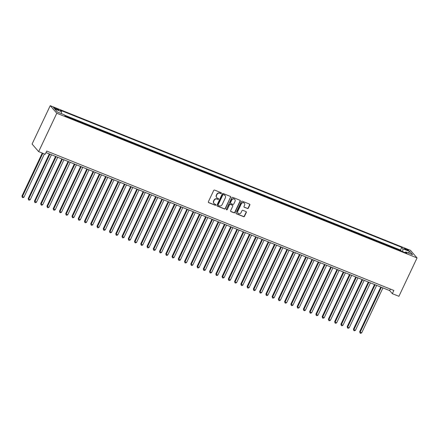<?xml version="1.0" encoding="UTF-8"?>
<svg xmlns="http://www.w3.org/2000/svg" width="439" height="439" viewBox="0 0 439 439"><rect width="100%" height="100%" fill="white"/><g stroke="black" fill="none" stroke-linecap="round" stroke-linejoin="round"><path stroke-width="0.66" d="M221.36 193.314A0.494 0.455 139 0 0 221.141 192.705L214.616 190.082A0.702 0.653 139 0 0 213.705 190.466L208.36 201.77A0.702 0.653 139 0 0 208.679 202.642L215.203 205.26A0.494 0.455 139 0 0 215.779 204.497A0.494 0.455 139 0 0 215.615 204.382L214.775 204.042A2.25 2.085 139 0 1 213.76 201.243L214.205 200.305A2.25 2.085 139 0 1 217.118 199.081L217.963 199.421A0.494 0.455 139 0 0 218.54 198.658A0.494 0.455 139 0 0 218.381 198.543L217.535 198.203A2.25 2.085 139 0 1 216.52 195.404L216.965 194.466A2.25 2.085 139 0 1 219.879 193.242L220.724 193.583A0.494 0.455 139 0 0 221.36 193.314M216.696 197.566A2.25 2.085 139 0 1 216.339 195.201L216.789 194.257A2.25 2.085 139 0 1 219.703 193.039L220.543 193.379A0.494 0.455 139 0 0 221.196 192.732M208.366 202.363A0.702 0.653 139 0 0 208.503 202.439L215.022 205.057A0.494 0.455 139 0 0 215.675 204.409M213.936 203.405A2.25 2.085 139 0 1 213.579 201.04L214.029 200.096A2.25 2.085 139 0 1 216.943 198.878L217.782 199.218A0.494 0.455 139 0 0 218.435 198.571M405.916 248.858A2.294 0.373 25.3 0 0 404.412 248.529A2.294 0.373 25.3 0 0 407.057 250.164A2.294 0.373 25.3 0 0 408.561 250.493A2.294 0.373 25.3 0 0 405.916 248.858M247.426 208.525A0.702 0.653 139 0 0 248.337 208.146L249.835 204.975A0.702 0.653 139 0 0 249.517 204.102L242.273 201.194A0.702 0.653 139 0 0 241.362 201.572L236.017 212.877A0.702 0.653 139 0 0 236.336 213.749L243.579 216.657A0.702 0.653 139 0 0 244.49 216.279L246.301 212.449A0.702 0.653 139 0 0 245.983 211.571L242.882 210.325A0.702 0.653 139 0 0 241.971 210.709L241.077 212.608A1.882 1.745 139 0 1 238.009 213.184A1.882 1.745 139 0 1 237.79 211.291L241.307 203.85A1.882 1.745 139 0 1 244.375 203.273A1.882 1.745 139 0 1 244.594 205.167L244.007 206.407A0.702 0.653 139 0 0 244.325 207.285L247.245 208.322A0.702 0.653 139 0 0 248.156 207.943L249.654 204.772A0.702 0.653 139 0 0 249.648 204.173M56.796 113.24L38.654 151.625L45.217 154.259L46.732 151.06L393.849 290.47L392.34 293.669L398.908 296.303L417.05 257.923L56.796 113.24L50.222 105.673L410.476 250.356L417.05 257.923M230.738 197.309A0.702 0.653 139 0 0 230.426 196.431L223.182 193.522A0.702 0.653 139 0 0 222.271 193.906L216.926 205.205A0.702 0.653 139 0 0 217.245 206.083L224.488 208.991A0.702 0.653 139 0 0 225.399 208.607L230.563 197.1A0.702 0.653 139 0 0 230.557 196.507M232.725 197.358L239.968 200.266A0.702 0.653 139 0 1 240.287 201.139L234.942 212.443A0.702 0.653 139 0 1 234.036 212.827L230.936 211.582A0.702 0.653 139 0 1 230.618 210.704L232.785 206.121A0.702 0.653 139 0 0 232.467 205.249L230.409 204.42A0.702 0.653 139 0 0 229.498 204.804L227.243 209.573A0.494 0.455 139 0 1 226.442 209.727A0.494 0.455 139 0 1 226.381 209.227L231.814 197.737A0.702 0.653 139 0 1 232.725 197.358M401.016 250.965L397.69 249.626M394.76 248.452L391.434 247.119M388.504 245.939L385.184 244.605M382.254 243.431L378.928 242.092M375.998 240.918L372.673 239.579M369.742 238.404L366.417 237.071M363.487 235.891L360.167 234.558M357.236 233.383L353.911 232.044M350.981 230.87L347.655 229.531M344.725 228.357L341.399 227.023M338.469 225.844L335.149 224.51M332.219 223.336L328.893 221.997M325.963 220.822L322.638 219.489M319.707 218.309L316.382 216.976M313.451 215.796L310.126 214.462M307.201 213.288L303.876 211.949M300.945 210.775L297.62 209.441M294.69 208.262L291.364 206.928M288.434 205.748L285.109 204.415M282.184 203.241L278.858 201.902M275.928 200.727L272.603 199.394M269.672 198.214L266.347 196.881M263.416 195.701L260.091 194.367M257.166 193.193L253.841 191.854M250.91 190.68L247.585 189.346M244.655 188.166L241.329 186.833M238.399 185.659L235.074 184.32M232.143 183.145L228.823 181.806M225.893 180.632L222.568 179.299M219.637 178.119L216.312 176.785M213.381 175.611L210.056 174.272M207.126 173.098L203.806 171.759M200.875 170.584L197.55 169.251M194.62 168.071L191.294 166.738M188.364 165.563L185.038 164.224M182.108 163.05L178.788 161.717M175.858 160.537L172.532 159.203M169.602 158.024L166.277 156.69M163.346 155.516L160.021 154.177M157.091 153.002L153.765 151.669M150.84 150.489L147.515 149.156M144.585 147.976L141.259 146.642M138.329 145.468L135.003 144.129M132.073 142.955L128.748 141.621M125.823 140.442L122.497 139.108M119.567 137.928L116.242 136.595M113.311 135.421L109.986 134.082M107.056 132.907L103.73 131.574M100.805 130.394L97.48 129.061M94.55 127.886L91.224 126.547M88.294 125.373L84.968 124.034M82.038 122.86L78.713 121.526M75.782 120.346L72.462 119.013M69.532 117.839L66.207 116.5M56.099 109.207L57.476 109.755A2.222 0.362 25.3 0 0 58.936 110.074A2.222 0.362 25.3 0 0 56.373 108.488L55.001 107.939A2.222 0.362 25.3 0 0 53.542 107.621A2.222 0.362 25.3 0 0 56.099 109.207M401.114 250.757L400.516 250.071L401.789 247.382L60.297 110.238L61.542 111.671L61.257 113.58M401.789 247.382L403.029 248.814L409.911 251.58L412.611 254.686L405.735 251.926L406.975 253.358L65.482 116.209L64.242 114.777L57.361 112.016L54.661 108.905L61.542 111.671M69.631 117.63L69.96 118.009M75.881 120.138L76.21 120.522M82.137 122.651L82.466 123.03M88.393 125.164L88.722 125.543M94.648 127.678L94.978 128.056M100.899 130.185L101.233 130.57M107.154 132.699L107.484 133.077M113.41 135.212L113.739 135.591M119.666 137.725L119.995 138.104M125.916 140.233L126.251 140.617M132.172 142.746L132.501 143.125M138.428 145.26L138.757 145.638M144.683 147.773L145.013 148.152M150.939 150.281L151.268 150.659M157.189 152.794L157.519 153.173M163.445 155.307L163.774 155.686M169.701 157.821L170.03 158.199M175.957 160.328L176.286 160.707M182.207 162.842L182.536 163.22M188.463 165.355L188.792 165.733M194.718 167.863L195.048 168.247M200.974 170.376L201.303 170.755M207.224 172.889L207.554 173.268M213.48 175.402L213.809 175.781M219.736 177.91L220.065 178.294M225.992 180.424L226.321 180.802M232.242 182.937L232.571 183.315M238.498 185.45L238.827 185.829M244.753 187.958L245.083 188.342M251.009 190.471L251.338 190.85M257.259 192.984L257.594 193.363M263.515 195.498L263.844 195.876M269.771 198.005L270.1 198.39M276.027 200.519L276.356 200.897M282.277 203.032L282.612 203.411M288.533 205.545L288.862 205.924M294.788 208.053L295.118 208.432M301.044 210.566L301.373 210.945M307.295 213.08L307.629 213.458M313.55 215.593L313.88 215.972M319.806 218.101L320.135 218.479M326.062 220.614L326.391 220.993M332.318 223.127L332.647 223.506M338.568 225.635L338.897 226.019M344.824 228.148L345.153 228.527M351.079 230.662L351.409 231.04M357.335 233.175L357.664 233.553M363.585 235.683L363.915 236.067M369.841 238.196L370.17 238.575M376.097 240.709L376.426 241.088M382.353 243.222L382.682 243.601M388.603 245.73L388.932 246.114M394.859 248.244L395.188 248.622M400.516 250.071L64.56 115.144M38.654 151.625L32.08 144.052L50.222 105.673M46.013 152.58L389.673 290.602L392.34 293.669M390.392 289.081L389.673 290.602M405.735 251.926L405.021 252.573M402.618 251.607L403.029 248.814M409.911 251.58L408.215 252.924M216.932 205.803A0.702 0.653 139 0 0 217.064 205.875L224.313 208.788A0.702 0.653 139 0 0 225.218 208.404L230.563 197.1M223.44 194.675A0.494 0.455 139 0 0 222.803 194.938L218.112 204.859A0.494 0.455 139 0 0 218.337 205.474L219.226 205.831A2.25 2.085 139 0 0 222.139 204.612L225.344 197.83A2.25 2.085 139 0 0 224.329 195.031L223.264 194.472A0.494 0.455 139 0 0 222.622 194.735L222.803 194.938M218.095 205.238A0.494 0.455 139 0 1 217.936 204.656L222.622 194.735M224.987 195.465A2.25 2.085 139 0 0 224.153 194.828L224.329 195.031M223.264 194.472L224.153 194.828M230.623 211.302A0.702 0.653 139 0 0 230.755 211.373L233.855 212.619A0.702 0.653 139 0 0 234.766 212.24L240.111 200.936A0.702 0.653 139 0 0 240.106 200.343M232.599 205.32A0.702 0.653 139 0 0 232.286 205.04L230.234 204.217A0.702 0.653 139 0 0 229.323 204.596L227.243 209.573M226.37 209.606A0.494 0.455 139 0 0 227.067 209.37M235.03 201.364A1.882 1.745 139 0 0 234.81 199.471A1.882 1.745 139 0 0 231.748 200.047L230.508 202.67A0.702 0.653 139 0 0 230.826 203.542L232.884 204.365A0.702 0.653 139 0 0 233.795 203.987L235.03 201.364M234.717 199.372A1.882 1.745 139 0 0 231.567 199.844L231.748 200.047M230.513 203.262A0.702 0.653 139 0 1 230.332 202.461L231.567 199.844M244.013 207.005A0.702 0.653 139 0 0 244.144 207.076L247.245 208.322M244.282 203.175A1.882 1.745 139 0 0 241.132 203.641L241.307 203.85M237.927 213.08A1.882 1.745 139 0 1 237.614 211.082L241.132 203.641M236.023 213.469A0.702 0.653 139 0 0 236.16 213.546L243.404 216.454A0.702 0.653 139 0 0 244.314 216.07L246.125 212.24A0.702 0.653 139 0 0 246.12 211.647M42.27 153.074L21.95 196.057L22.394 196.573L23.958 197.199L44.41 153.935M42.846 153.31L22.394 196.573L22.334 197.44L21.95 196.057M23.958 197.199L22.96 197.687L22.334 197.44M49.316 153.908L28.206 198.571L30.214 199.712L51.456 154.769M49.892 154.138L28.65 199.081L28.59 199.948L28.206 198.571M30.214 199.712L29.215 200.2L28.59 199.948M55.572 156.421L34.461 201.084L36.464 202.225L57.712 157.277M56.148 156.652L34.901 201.594L34.846 202.461L34.461 201.084M36.464 202.225L35.471 202.714L34.846 202.461M61.828 158.934L40.712 203.597L41.156 204.108L42.72 204.733L63.968 159.791M62.404 159.165L41.156 204.108L41.101 204.975L40.712 203.597M42.72 204.733L41.727 205.227L41.101 204.975M68.078 161.442L46.968 206.105L47.412 206.621L48.976 207.246L70.218 162.304M68.654 161.673L47.412 206.621L47.357 207.482L46.968 206.105M48.976 207.246L47.983 207.735L47.357 207.482M74.334 163.956L53.223 208.618L55.232 209.76L76.474 164.817M74.91 164.186L53.668 209.129L53.607 209.996L53.223 208.618M55.232 209.76L54.233 210.248L53.607 209.996M80.589 166.469L59.479 211.132L59.918 211.642L61.482 212.267L82.73 167.325M81.166 166.699L59.918 211.642L59.863 212.509L59.479 211.132M61.482 212.267L60.489 212.761L59.863 212.509M86.845 168.977L65.729 213.645L66.174 214.155L67.738 214.781L88.985 169.838M87.421 169.213L66.174 214.155L66.119 215.022L65.729 213.645M67.738 214.781L66.744 215.269L66.119 215.022M93.095 171.49L71.985 216.153L72.43 216.668L73.993 217.294L95.236 172.351M93.672 171.72L72.43 216.668L72.375 217.53L71.985 216.153M73.993 217.294L73 217.782L72.375 217.53M99.351 174.003L78.241 218.666L80.249 219.807L101.491 174.865M99.927 174.234L78.685 219.176L78.625 220.043L78.241 218.666M80.249 219.807L79.25 220.296L78.625 220.043M105.607 176.516L84.497 221.179L86.499 222.315L107.747 177.372M106.183 176.747L84.941 221.69L84.881 222.557L84.497 221.179M86.499 222.315L85.506 222.809L84.881 222.557M111.863 179.024L90.747 223.692L91.191 224.203L92.755 224.828L114.003 179.886M112.439 179.26L91.191 224.203L91.136 225.07L90.747 223.692M92.755 224.828L91.762 225.317L91.136 225.07M118.113 181.537L97.003 226.2L99.011 227.342L120.253 182.399M118.689 181.768L97.447 226.711L97.392 227.578L97.003 226.2M99.011 227.342L98.018 227.83L97.392 227.578M124.369 184.051L103.258 228.714L105.267 229.855L126.509 184.912M124.945 184.281L103.703 229.224L103.642 230.091L103.258 228.714M105.267 229.855L104.268 230.343L103.642 230.091M130.624 186.564L109.514 231.227L109.959 231.737L111.522 232.363L132.765 187.42M131.201 186.794L109.959 231.737L109.898 232.604L109.514 231.227M111.522 232.363L110.524 232.857L109.898 232.604M136.88 189.072L115.764 233.735L116.209 234.25L117.773 234.876L139.02 189.933M137.456 189.308L116.209 234.25L116.154 235.117L115.764 233.735M117.773 234.876L116.779 235.364L116.154 235.117M143.13 191.585L122.02 236.248L124.028 237.389L145.271 192.447M143.712 191.816L122.465 236.758L122.41 237.625L122.02 236.248M124.028 237.389L123.035 237.878L122.41 237.625M149.386 194.098L128.276 238.761L130.284 239.903L151.526 194.96M149.962 194.329L128.72 239.271L128.66 240.138L128.276 238.761M130.284 239.903L129.285 240.391L128.66 240.138M155.642 196.612L134.532 241.274L134.976 241.785L136.54 242.41L157.782 197.468M156.218 196.842L134.976 241.785L134.916 242.652L134.532 241.274M136.54 242.41L135.541 242.904L134.916 242.652M161.898 199.119L140.782 243.782L141.226 244.298L142.79 244.924L164.038 199.981M162.474 199.355L141.226 244.298L141.171 245.165L140.782 243.782M142.79 244.924L141.797 245.412L141.171 245.165M168.153 201.633L147.038 246.295L149.046 247.437L170.294 202.494M168.73 201.863L147.482 246.806L147.427 247.673L147.038 246.295M149.046 247.437L148.053 247.925L147.427 247.673M174.404 204.146L153.293 248.809L155.302 249.95L176.544 205.002M174.98 204.376L153.738 249.319L153.677 250.186L153.293 248.809M155.302 249.95L154.303 250.439L153.677 250.186M180.659 206.659L159.549 251.322L159.994 251.832L161.557 252.458L182.8 207.515M181.236 206.89L159.994 251.832L159.933 252.699L159.549 251.322M161.557 252.458L160.559 252.952L159.933 252.699M186.915 209.167L165.799 253.83L166.244 254.346L167.808 254.971L189.055 210.029M187.491 209.403L166.244 254.346L166.189 255.213L165.799 253.83M167.808 254.971L166.815 255.46L166.189 255.213M193.171 211.68L172.055 256.343L174.063 257.484L195.311 212.542M193.747 211.911L172.5 256.853L172.445 257.72L172.055 256.343M174.063 257.484L173.07 257.973L172.445 257.72M199.421 214.194L178.311 258.856L180.319 259.998L201.561 215.05M199.997 214.424L178.755 259.367L178.695 260.234L178.311 258.856M180.319 259.998L179.321 260.486L178.695 260.234M205.677 216.707L184.567 261.37L185.011 261.88L186.575 262.506L207.817 217.563M206.253 216.937L185.011 261.88L184.951 262.747L184.567 261.37M186.575 262.506L185.576 262.999L184.951 262.747M211.933 219.215L190.822 263.877L191.261 264.393L192.825 265.019L214.073 220.076M212.509 219.445L191.261 264.393L191.206 265.255L190.822 263.877M192.825 265.019L191.832 265.507L191.206 265.255M218.188 221.728L197.073 266.391L199.081 267.532L220.329 222.589M218.765 221.958L197.517 266.901L197.462 267.768L197.073 266.391M199.081 267.532L198.088 268.02L197.462 267.768M224.439 224.241L203.328 268.904L205.337 270.04L226.579 225.097M225.015 224.472L203.773 269.414L203.718 270.281L203.328 268.904M205.337 270.04L204.344 270.534L203.718 270.281M230.694 226.749L209.584 271.417L210.029 271.928L211.593 272.553L232.835 227.611M231.271 226.985L210.029 271.928L209.968 272.795L209.584 271.417M211.593 272.553L210.594 273.042L209.968 272.795M236.95 229.262L215.84 273.925L216.279 274.441L217.843 275.066L239.09 230.124M237.526 229.493L216.279 274.441L216.224 275.302L215.84 273.925M217.843 275.066L216.85 275.555L216.224 275.302M243.206 231.776L222.09 276.438L224.099 277.58L245.346 232.637M243.782 232.006L222.535 276.949L222.48 277.816L222.09 276.438M224.099 277.58L223.105 278.068L222.48 277.816M249.456 234.289L228.346 278.952L230.354 280.087L251.596 235.145M250.032 234.519L228.79 279.462L228.735 280.329L228.346 278.952M230.354 280.087L229.361 280.581L228.735 280.329M255.712 236.797L234.602 281.465L235.046 281.975L236.61 282.601L257.852 237.658M256.288 237.033L235.046 281.975L234.986 282.842L234.602 281.465M236.61 282.601L235.611 283.089L234.986 282.842M261.968 239.31L240.857 283.973L242.86 285.114L264.108 240.171M262.544 239.54L241.302 284.483L241.241 285.35L240.857 283.973M242.86 285.114L241.867 285.602L241.241 285.35M268.224 241.823L247.108 286.486L249.116 287.627L270.364 242.685M268.8 242.054L247.552 286.996L247.497 287.863L247.108 286.486M249.116 287.627L248.123 288.116L247.497 287.863M274.474 244.336L253.363 288.999L253.808 289.51L255.372 290.135L276.614 245.192M275.05 244.567L253.808 289.51L253.753 290.377L253.363 288.999M255.372 290.135L254.379 290.629L253.753 290.377M280.73 246.844L259.619 291.507L260.064 292.023L261.628 292.648L282.87 247.706M281.306 247.08L260.064 292.023L260.003 292.89L259.619 291.507M261.628 292.648L260.629 293.137L260.003 292.89M286.985 249.357L265.875 294.02L267.878 295.162L289.125 250.219M287.561 249.588L266.319 294.531L266.259 295.398L265.875 294.02M267.878 295.162L266.885 295.65L266.259 295.398M293.241 251.871L272.125 296.534L274.134 297.675L295.381 252.727M293.817 252.101L272.57 297.044L272.515 297.911L272.125 296.534M274.134 297.675L273.14 298.163L272.515 297.911M299.491 254.384L278.381 299.047L278.825 299.557L280.389 300.183L301.631 255.24M300.073 254.615L278.825 299.557L278.77 300.424L278.381 299.047M280.389 300.183L279.396 300.677L278.77 300.424M305.747 256.892L284.637 301.555L285.081 302.07L286.645 302.696L307.887 257.753M306.323 257.128L285.081 302.07L285.021 302.937L284.637 301.555M286.645 302.696L285.646 303.184L285.021 302.937M312.003 259.405L290.892 304.068L292.901 305.209L314.143 260.267M312.579 259.636L291.337 304.578L291.276 305.445L290.892 304.068M292.901 305.209L291.902 305.698L291.276 305.445M318.259 261.918L297.143 306.581L299.151 307.723L320.399 262.774M318.835 262.149L297.587 307.091L297.532 307.959L297.143 306.581M299.151 307.723L298.158 308.211L297.532 307.959M324.514 264.432L303.398 309.094L303.843 309.605L305.407 310.23L326.649 265.288M325.09 264.662L303.843 309.605L303.788 310.472L303.398 309.094M305.407 310.23L304.414 310.724L303.788 310.472M330.765 266.939L309.654 311.602L310.099 312.118L311.663 312.744L332.905 267.801M331.341 267.17L310.099 312.118L310.038 312.985L309.654 311.602M311.663 312.744L310.664 313.232L310.038 312.985M337.02 269.453L315.91 314.115L317.918 315.257L339.16 270.314M337.596 269.683L316.354 314.626L316.294 315.493L315.91 314.115M317.918 315.257L316.92 315.745L316.294 315.493M343.276 271.966L322.16 316.629L324.169 317.77L345.416 272.822M343.852 272.196L322.605 317.139L322.55 318.006L322.16 316.629M324.169 317.77L323.175 318.259L322.55 318.006M349.532 274.479L328.416 319.142L328.86 319.652L330.424 320.278L351.672 275.335M350.108 274.71L328.86 319.652L328.806 320.519L328.416 319.142M330.424 320.278L329.431 320.772L328.806 320.519M355.782 276.987L334.672 321.65L335.116 322.166L336.68 322.791L357.922 277.849M356.358 277.218L335.116 322.166L335.056 323.027L334.672 321.65M336.68 322.791L335.681 323.28L335.056 323.027M362.038 279.5L340.927 324.163L342.936 325.304L364.178 280.362M362.614 279.731L341.372 324.673L341.312 325.54L340.927 324.163M342.936 325.304L341.937 325.793L341.312 325.54M368.294 282.014L347.183 326.676L347.622 327.187L349.186 327.812L370.434 282.87M368.87 282.244L347.622 327.187L347.567 328.054L347.183 326.676M349.186 327.812L348.193 328.306L347.567 328.054M374.549 284.521L353.433 329.19L353.878 329.7L355.442 330.326L376.689 285.383M375.125 284.757L353.878 329.7L353.823 330.567L353.433 329.19M355.442 330.326L354.449 330.814L353.823 330.567M380.8 287.035L359.689 331.697L360.134 332.213L361.698 332.839L382.94 287.896M381.376 287.265L360.134 332.213L360.079 333.075L359.689 331.697M361.698 332.839L360.699 333.327L360.079 333.075M54.71 108.548L55.001 107.939M56.049 109.185L56.373 108.488"/></g></svg>
